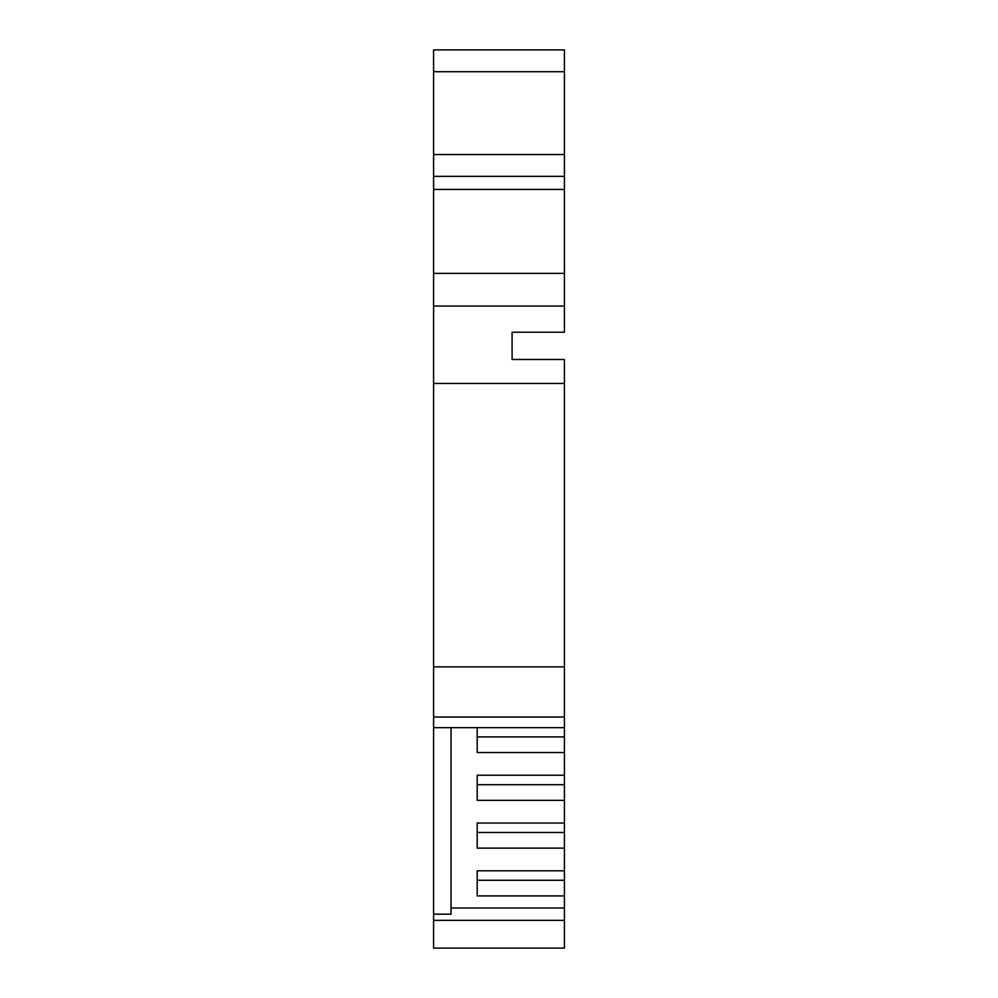 <?xml version="1.0" encoding="UTF-8"?>
<svg xmlns="http://www.w3.org/2000/svg" width="998" height="998" viewBox="0 0 998 998"><rect width="100%" height="100%" fill="white"/><g stroke="black" fill="none" stroke-linecap="round" stroke-linejoin="round"><path stroke-width="1.5" d="M564.406 383.444L564.406 666.864L433.594 666.864L433.594 383.444L564.406 383.444L564.406 359.48L512.086 359.48L512.086 332.222L564.406 332.222L564.406 306.062L433.594 306.062L433.594 273.365L564.406 273.365L564.406 189.42L433.594 189.42L433.594 273.365M564.406 273.365L564.406 306.062M564.406 666.864L564.406 908.018L451.034 908.018M564.406 920.356L433.594 920.356L433.594 948.1L564.406 948.1L564.406 908.018M433.594 666.864L433.594 717.013L564.406 717.013M433.594 717.013L433.594 920.356M433.594 306.062L433.594 383.444M433.594 189.42L433.594 176.347L564.406 176.347L564.406 189.42M433.594 154.54L433.594 176.347L564.406 176.347L564.406 154.54L433.594 154.54L433.594 71.706L564.406 71.706L564.406 154.54M564.406 71.706L564.406 49.9L433.594 49.9L433.594 71.706M451.034 727.654L451.034 914.18L433.594 914.18M564.406 895.905L477.194 895.905L477.194 870.805L477.194 880.273L564.406 880.273M564.406 848.125L477.194 848.125L477.194 823.013L477.194 832.482L564.406 832.482M564.406 800.334L477.194 800.334L477.194 775.221L477.194 784.69L564.406 784.69M564.406 752.542L477.194 752.542L477.194 727.654L477.194 736.911L564.406 736.911M433.594 727.654L564.406 727.654M564.406 870.805L477.194 870.805M564.406 823.013L477.194 823.013M564.406 775.221L477.194 775.221"/></g></svg>
